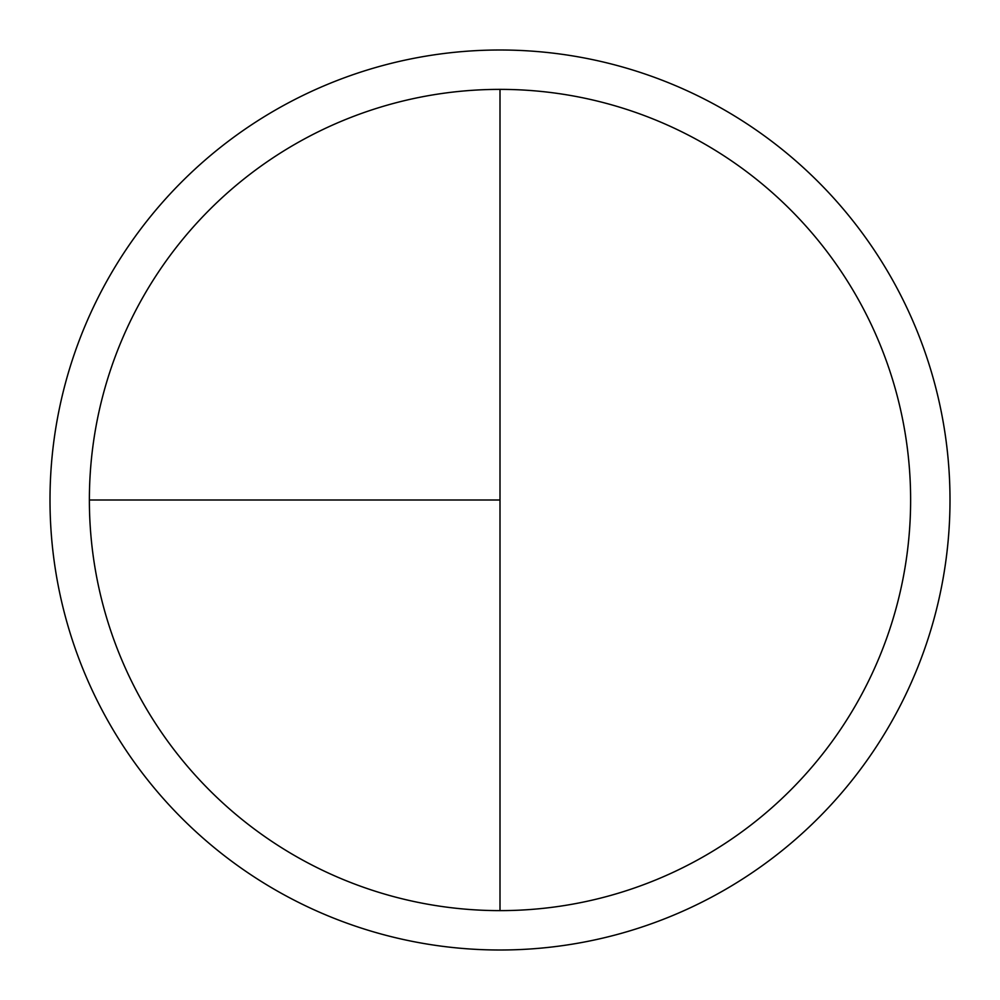 <?xml version="1.0" encoding="UTF-8"?>
<svg xmlns="http://www.w3.org/2000/svg" width="1000" height="1000" viewBox="0 0 1000 1000"><rect width="100%" height="100%" fill="white"/><g stroke="black" fill="none" stroke-linecap="round" stroke-linejoin="round"><path stroke-width="1.5" d="M500 50A450 450 0 0 0 50 500A450 450 0 0 0 500 950A450 450 0 0 0 950 500A450 450 0 0 0 500 50M89.375 500L500 500L500 89.375A410.625 410.625 0 0 0 89.375 500A410.625 410.625 0 0 0 500 910.625A410.625 410.625 0 0 0 910.625 500A410.625 410.625 0 0 0 500 89.375L500 910.625"/></g></svg>
